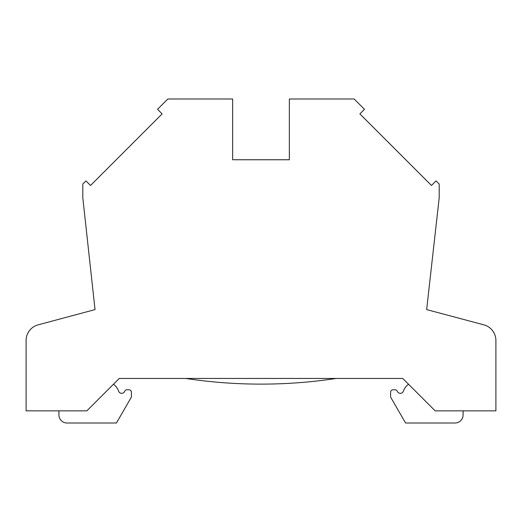 <?xml version="1.0" encoding="UTF-8"?>
<svg xmlns="http://www.w3.org/2000/svg" width="522" height="522" viewBox="0 0 522 522"><rect width="100%" height="100%" fill="white"/><g stroke="black" fill="none" stroke-linecap="round" stroke-linejoin="round"><path stroke-width="0.78" d="M95.037 309.598L38.106 324.854A16.202 16.202 0 0 0 26.1 340.501L26.1 410.853L86.848 410.853L119.251 378.45L402.749 378.45L435.152 410.853L495.9 410.853L495.9 340.501A16.202 16.202 0 0 0 483.894 324.854L426.657 309.598L439.198 197.786L439.198 184.051L436.053 180.906L431.472 185.486L359.88 113.894L364.46 109.307L354.151 98.997L289.351 98.997L289.351 159.752L232.649 159.752L232.649 98.997L167.849 98.997L157.54 109.307L162.12 113.894L90.528 185.486L85.947 180.906L82.802 184.051L82.802 197.786L95.037 309.598M403.304 391.356L403.839 390.091L403.304 391.356A3.243 3.243 0 0 1 397.314 391.311A3.243 3.243 0 0 0 403.304 391.356M393.027 389.79L395.063 389.79L393.027 389.79A2.427 2.427 0 0 0 390.6 392.218L390.6 397.079L390.6 392.218M463.092 410.853L463.092 414.899L463.092 410.853M408.537 384.238A13.768 13.768 0 0 0 403.839 390.091M397.314 391.311A2.427 2.427 0 0 0 395.063 389.79M390.6 397.079L405.568 423.003L454.995 423.003A8.098 8.098 0 0 0 463.092 414.899M185.747 378.45A502.203 502.203 0 0 0 336.253 378.45M116.432 423.003L67.005 423.003L116.432 423.003L131.4 397.079L131.4 392.218A2.427 2.427 0 0 0 128.973 389.79L126.937 389.79L128.973 389.79M126.937 389.79A2.427 2.427 0 0 0 124.686 391.311A3.243 3.243 0 0 1 118.696 391.356L118.161 390.091A13.768 13.768 0 0 0 113.463 384.238M58.908 410.853L58.908 414.899A8.098 8.098 0 0 0 67.005 423.003"/></g></svg>
